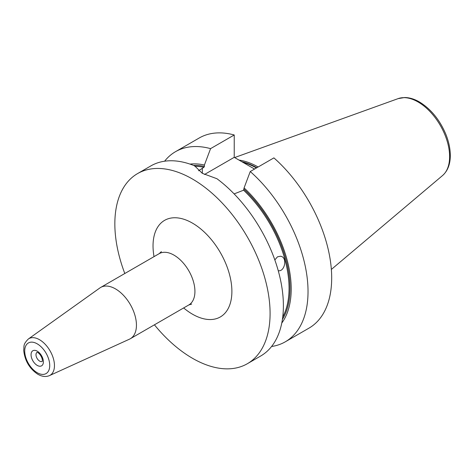 <?xml version="1.0" encoding="UTF-8"?>
<svg xmlns="http://www.w3.org/2000/svg" width="474" height="474" viewBox="0 0 474 474"><rect width="100%" height="100%" fill="white"/><g stroke="black" fill="none" stroke-linecap="round" stroke-linejoin="round"><path stroke-width="0.71" d="M49.468 375.604L129.461 339.177A29.619 17.1 -120 0 0 130.309 338.738A29.619 17.1 -120 0 0 136.441 325.182A29.619 17.1 -120 0 0 123.513 295.367A29.619 17.1 -120 0 0 100.684 287.434A29.619 17.1 -120 0 0 99.884 287.949L28.339 339.011C22.634 344.746 24.37 346.032 23.7 350.156C24.701 360.4 29.305 368.363 37.505 374.057C41.801 376.634 45.788 377.15 49.468 375.604A21.164 12.217 -120 0 0 54.457 365.608A21.164 12.217 -120 0 0 44.829 343.911A21.164 12.217 -120 0 0 28.339 339.011M124.804 273.51A109.772 63.38 60 0 1 137.578 173.585A109.772 63.38 60 0 1 192.462 179.024A109.772 63.38 60 0 1 264.178 275.755A109.772 63.38 60 0 1 247.351 363.718A109.772 63.38 60 0 1 154.423 324.814M274.825 259.918L277.491 256.825L280.448 256.244C287.718 256.896 284.915 272.076 278.238 270.707M247.351 363.718L260.653 356.033A109.772 63.38 -120 0 0 279.441 275.27A109.772 63.38 -120 0 0 216.95 178.728L202.321 173.33L194.589 165.817A109.772 63.38 -120 0 0 150.88 165.9L137.578 173.585M198.547 170.758L203.921 167.292L204.413 166.41L204.413 165.011L210.575 148.635L234.233 134.977L234.233 157.327L254.55 169.058M250.248 171.541A109.772 63.38 60 0 1 305.351 266.666A109.772 63.38 60 0 1 285.295 341.807L308.953 328.15A109.772 63.38 60 0 0 329.009 253.009A109.772 63.38 60 0 0 273.901 157.883L250.248 171.541L244.086 187.911L243.595 190.198L234.12 193.902M164.602 161.213A109.772 63.38 60 0 1 175.528 151.674L199.181 138.017A109.772 63.38 60 0 1 234.233 134.977M175.528 151.674A109.772 63.38 60 0 1 210.575 148.635M285.295 341.807A109.772 63.38 60 0 1 271.572 346.494M189.985 164.099A94.682 54.664 60 0 1 204.413 165.011M244.086 187.911A94.682 54.664 60 0 1 281.769 323.072M204.495 174.491L234.233 157.327M239.003 160.082A77.552 44.775 60 0 1 258.129 166.99M49.729 365.501A17.686 10.215 60 0 1 30.97 367.178A17.686 10.215 60 0 1 30.97 342.163A17.686 10.215 60 0 1 49.729 365.501M43.383 361.834A8.71 5.03 -120 0 0 34.14 350.339A8.71 5.03 -120 0 0 34.14 362.663A8.71 5.03 -120 0 0 43.383 361.834M42.198 361.437A5.226 3.016 60 0 1 37.073 358.368A5.226 3.016 60 0 1 36.972 352.389M191.668 304.083L188.794 304.972A29.619 17.1 -120 0 0 194.927 291.415A29.619 17.1 -120 0 0 181.998 261.607A29.619 17.1 -120 0 0 159.169 253.667L161.379 251.623M183.651 307.94A55.76 32.191 -120 0 0 231.887 291.415A55.76 32.191 -120 0 0 188.03 220.854A55.76 32.191 -120 0 0 154.032 256.635M194.79 166.279A92.347 53.319 60 0 1 203.921 167.292M243.595 190.198A92.347 53.319 60 0 1 282.741 316.993M193.499 165.385A93.046 53.722 60 0 1 204.413 166.41M244.086 189.316A93.046 53.722 60 0 1 282.415 319.387M202.321 173.33L202.321 168.217M241.776 161.681A77.173 44.556 60 0 1 256.861 167.725M242.919 162.339A77.102 44.515 60 0 1 256.428 167.974M252.707 167.992A77.102 44.515 60 0 1 254.609 169.022M418.044 101.957A44.651 25.78 60 0 1 446.549 139.202A44.651 25.78 60 0 1 442.55 175.546C447.604 171.019 450.187 164.508 450.3 156.017C450.353 149.067 448.854 141.797 445.809 134.201C439.688 119.744 430.896 109.002 419.431 101.963C414.424 99.06 409.518 97.585 404.713 97.526L398.136 98.622A44.651 25.78 60 0 1 418.044 101.957M42.299 361.384L42.358 360.412C42.257 356.507 38.453 352.455 37.6 352.585L37.073 352.33M159.169 253.667L100.684 287.434M188.794 304.972L130.309 338.738M398.136 98.622L234.63 157.558M442.55 175.546L331.356 269.445"/></g></svg>
